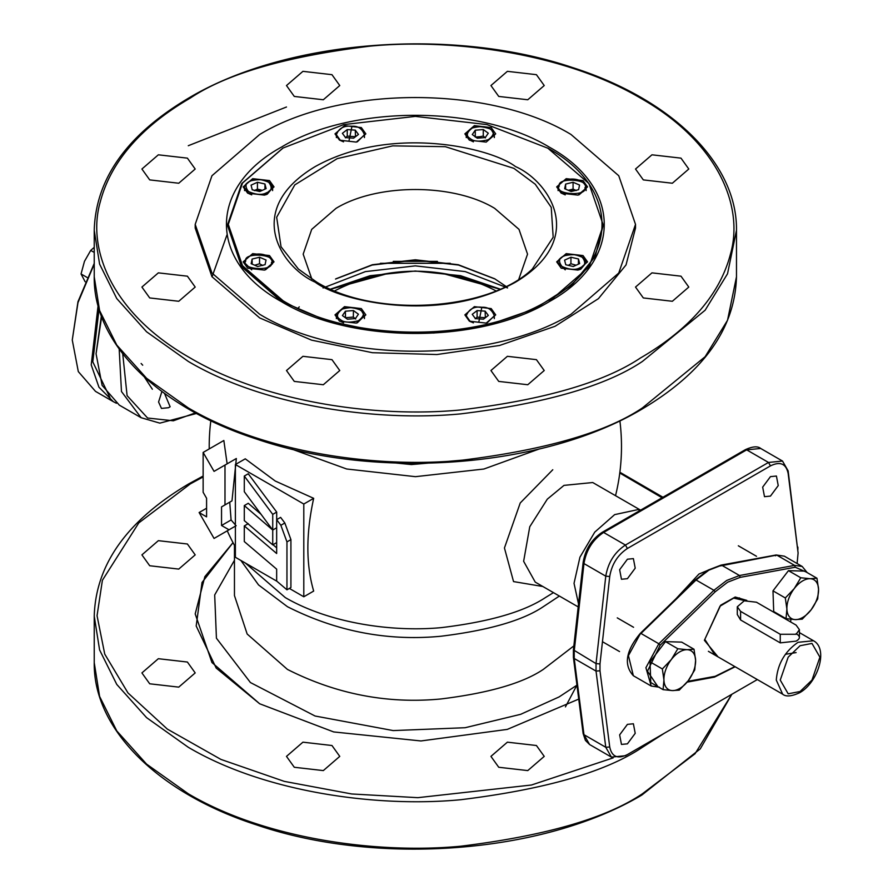 <?xml version="1.0" encoding="UTF-8"?>
<svg xmlns="http://www.w3.org/2000/svg" width="893" height="893" viewBox="0 0 893 893"><rect width="100%" height="100%" fill="white"/><g stroke="black" fill="none" stroke-linecap="round" stroke-linejoin="round"><path stroke-width="1.34" d="M149.711 297.938L141.909 287.066L158.351 272.856L187.396 276.183L195.199 287.066L178.745 301.276L149.711 297.938M635.515 224.377L635.515 228.039L626.026 264.942L598.41 298.664L555.022 326.302L499.6 345.468L436.934 354.532L372.403 352.702L311.568 340.144L259.673 317.919L211.954 276.685L195.199 228.039L195.199 224.377L211.954 175.731L259.673 134.497C340.713 85.237 489.989 85.237 571.029 134.497L618.749 175.731L635.515 224.377L618.749 273.024L571.029 314.258C489.989 363.518 340.713 363.518 259.673 314.258L211.954 273.024L195.199 224.377M643.317 297.938L635.515 287.066L651.957 272.856L680.991 276.183L688.793 287.066L672.351 301.276L643.317 297.938M643.317 179.895L635.515 169.023L651.957 154.813L680.991 158.139L688.793 169.023L672.351 183.232L643.317 179.895M498.74 96.433L490.938 85.549L507.38 71.34L536.425 74.677L544.228 85.549L527.774 99.759L498.74 96.433M294.288 96.433L286.486 85.549L302.928 71.34L331.962 74.677L339.764 85.549L323.322 99.759L294.288 96.433M149.711 179.895L141.909 169.023L158.351 154.813L187.396 158.139L195.199 169.023L178.745 183.232L149.711 179.895M294.288 381.411L286.486 370.528L302.928 356.318L331.962 359.656L339.764 370.528L323.322 384.738L294.288 381.411M498.74 381.411L490.938 370.528L507.38 356.318L536.425 359.656L544.228 370.528L527.774 384.738L498.74 381.411M190.265 98.085C152.636 119.952 112.898 153.339 100.228 202.052C86.431 250.073 113.031 314.369 190.265 357.993C265.824 402.587 377.17 417.946 460.364 409.976C543.647 399.852 603.668 382.528 640.437 357.993C678.066 336.136 717.816 302.749 730.474 254.036C744.271 206.004 717.671 141.708 640.437 98.085C564.889 53.502 453.532 38.142 370.338 46.112C287.055 56.226 227.034 73.55 190.265 98.085M662.059 497.758L619.775 473.022M203.135 476.918L190.265 483.939L138.772 522.918L102.405 580.271L97.047 615.724L104.738 654.078L127.978 692.935L167.359 729.112L220.939 759.418L284.287 781.375L351.708 793.966L417.824 797.672L531.458 785.014L613.145 757.889M149.711 565.749L141.909 554.877L158.351 540.667L187.396 543.993L195.199 554.877L178.745 569.087L149.711 565.749M149.711 683.792L141.909 672.92L158.351 658.699L187.396 662.037L195.199 672.92L178.745 687.13L149.711 683.792M294.288 767.266L286.486 756.382L302.928 742.172L331.962 745.51L339.764 756.382L323.322 770.592L294.288 767.266M498.74 767.266L490.938 756.382L507.38 742.172L536.425 745.51L544.228 756.382L527.774 770.592L498.74 767.266M578.731 699.096L507.291 729.391L420.949 740.956L333.692 731.936L259.673 703.773L216.195 668.076L196.192 625.982L202.03 582.47L233.017 542.654L204.865 576.644L195.199 613.893L211.954 662.539L259.673 703.773L333.692 731.936L420.949 740.956L507.291 729.391L578.731 699.096M786.889 609.015A22.403 12.937 -60 0 1 788.698 598.734A22.403 12.937 -60 0 1 794.268 588.565A22.403 12.937 -60 0 1 810.096 578.709L816.972 578.251L818.546 589.302L817.698 598.946L811.179 609.752A22.403 12.937 -60 0 1 795.35 619.608A22.403 12.937 -60 0 1 786.889 609.015L785.315 597.964L794.268 588.565L800.787 577.76L810.096 578.709A22.403 12.937 120 0 1 818.546 589.302A22.403 12.937 -60 0 1 811.179 609.752L802.227 619.15L795.35 619.608L786.03 618.659L786.889 609.015M786.03 618.659L773.706 611.538L772.981 590.853L785.315 597.964M800.787 577.76L788.452 570.649L772.981 590.853M816.972 578.251L804.638 571.129L788.452 570.649M663.934 680.008A22.403 12.937 -60 0 1 665.743 669.728A22.403 12.937 -60 0 1 671.313 659.559A22.403 12.937 -60 0 1 687.141 649.702L694.017 649.244L695.602 660.284L694.743 669.929L688.224 680.734A22.403 12.937 -60 0 1 672.396 690.59A22.403 12.937 -60 0 1 663.934 680.008L662.36 668.957L671.313 659.559L677.832 648.753L687.141 649.702A22.403 12.937 120 0 1 695.602 660.284A22.403 12.937 -60 0 1 688.224 680.734L679.272 690.133L672.396 690.59L663.075 689.642L663.934 680.008M663.075 689.642L650.751 682.531L650.026 661.836L662.36 668.957M677.832 648.753L665.497 641.632L650.026 661.836M694.017 649.244L681.683 642.123L665.497 641.632M499.924 289.187L441.89 273.236M388.823 273.236L330.711 289.209M500.125 289.098L460.52 275.68L415.312 271.026L370.115 275.703L330.522 289.131M507.57 287.926L465.231 271.595L415.301 265.868L365.371 271.617L323.065 287.97M299.255 306.868L297.905 308.442M214.063 538.446L199.117 512.537L206.584 516.857L206.584 498.261L203.135 492.289L203.135 452.438L214.063 471.37L224.991 465.063L224.991 504.902L221.542 506.9L221.542 525.486L229.021 529.806L214.063 538.446L230.227 529.114M231.745 528.232L235.384 526.133M227.135 463.824L223.842 440.495L203.135 452.438M235.384 524.872L231.086 519.983L229.735 502.167L231.979 500.873L236.344 458.511L224.991 465.063M303.799 596.781L313.677 591.066C305.931 564.633 305.931 533.713 313.677 498.327L275.234 481.026L245.262 458.823L235.384 464.527L303.799 504.032L303.799 596.781L289.354 588.431M553.47 592.628L545.4 597.596C523.856 611.839 489.174 621.852 441.365 627.623C391.982 632.255 329.528 623.269 285.302 597.596L245.352 563.025M141.127 363.484L142.701 365.192M101.355 315.977L96.064 353.762L102.103 385.329L119.305 405.121L141.116 417.712L159.847 423.137L196.516 413.47M101.646 316.781L96.064 353.762M152.368 389.236L144.454 377.136M578.519 603.936L574.032 583.341L579.948 557.176L594.749 532.128L614.652 514.625L637.87 509.624L640.482 510.216M552.778 469.74L520.228 502.982L504.445 547.978L513.542 581.589L542.844 586.5M281.496 147.088C208.114 187.329 208.114 261.426 281.496 301.667C351.172 344.028 479.53 344.028 549.217 301.667L549.217 301.655C622.588 261.426 622.588 187.329 549.217 147.088C479.53 104.738 351.172 104.727 281.496 147.088M227.447 225.293L241.534 266.739L281.987 301.946M548.715 301.946L589.168 266.739L603.255 225.293M291.542 449.012L346.674 468.992L415.468 476.672L483.883 469.026L539.16 449.012M229.021 529.806L236.154 525.687M199.117 512.537L206.584 508.229M224.991 504.902L231.979 500.873M229.735 502.167L221.542 506.9M221.542 525.486L231.086 519.983M244.291 491.697L272.733 530.029L272.733 514.368L244.291 476.058L244.291 491.697M244.291 505.583L272.733 530.029L276.696 527.741L272.733 530.029L272.733 544.864L244.291 520.619L244.291 505.583L248.254 503.295L261.069 514.301M244.291 476.058L248.254 473.77L276.696 512.08L276.696 519.637M276.696 512.08L272.733 514.368M280.86 525.285L276.663 519.659L280.625 517.371L284.834 522.997L280.86 525.285L286.954 541.895L290.917 539.606L290.917 587.527L286.954 589.815L286.954 541.895M276.663 519.659L276.663 553.515L244.291 525.932L244.291 541.571L276.663 569.154L276.663 581.042L286.954 589.815M272.99 544.719L276.663 547.844M244.291 525.932L248.254 523.644M284.834 522.997L290.917 539.606M276.875 581.231L235.384 557.277L235.384 464.527M313.677 498.327L303.799 504.032M770.458 496.095L764.497 496.675L762.667 487.131L770.458 476.628L776.419 476.036L778.238 485.591L770.458 496.095M627.422 578.675L621.461 579.256L619.642 569.712L627.422 559.208L633.383 558.616L635.213 568.171L627.422 578.675M627.422 743.836L621.461 744.416L619.642 734.872L627.422 724.368L633.383 723.776L635.213 733.332L627.422 743.836M573.406 657.404L583.14 733.6L583.966 734.682L574.221 658.498L574.221 651.008L583.966 563.572L583.14 562.445L573.406 649.881L573.406 657.404L574.221 658.498L596.033 671.09L596.033 663.611L605.778 576.175C608.077 562.623 614.618 552.242 625.424 545.043L768.493 462.451L782.514 461.056L788.139 470.89L798.096 552.979L788.151 473.48C786.086 463.668 780.192 461.134 770.469 465.878L627.411 548.481C617.688 554.955 611.794 564.298 609.729 576.487L599.984 663.923L599.984 670.788L609.729 746.983C611.794 756.795 617.688 759.318 627.411 754.574L757.331 679.562L625.424 755.724L611.404 757.108L605.778 747.285L596.033 671.09L599.984 670.788M625.424 755.724L627.411 754.574M797.114 563.539L798.096 552.979M790.606 621.93L790.908 619.295M676.124 598.6L698.94 574.043L707.457 570.493M393.288 261.381L437.414 261.381M450.306 263.312L380.396 263.312M578.474 258.97L579.635 263.602L573.273 266.494L565.749 264.752L564.599 260.131L570.962 257.24L578.474 258.97L578.418 264.149M569.008 264.908L570.928 263.77L576.074 265.221L571.464 263.915M570.917 263.803L570.962 257.24M564.13 256.012C558.851 257.898 558.136 261.381 561.976 266.471C569.634 269.82 575.672 270.244 580.093 267.721C585.373 265.835 586.098 262.341 582.247 257.262C574.59 253.902 568.551 253.489 564.13 256.012M578.999 269.831L580.785 269.139L586.132 262.776C584.134 255.331 576.644 253.032 563.673 255.911C559.398 258.535 557.533 260.823 558.092 262.776L565.224 269.831M109.917 397.463L92.783 361.821L99.045 309.078M98.085 305.719L91.22 364.891L98.944 387.205L113.355 401.683L116.403 403.256M94.234 264.082L77.97 302.66L72.266 340.021L78.305 371.588L95.506 391.38L113.355 401.683M94.234 263.402L77.97 301.722L72.266 340.021M785.427 654.29L796.11 652.593M737.294 606.793L744.226 600.81L756.449 602.217L796.11 625.111L799.402 629.688L796.11 634.276L780.248 634.276L780.248 642.871L740.587 619.965L737.294 614.507L737.294 606.793L740.587 611.37L780.248 634.276M796.11 633.706C800.474 636.162 800.474 638.64 796.11 641.141L780.248 642.871M244.671 261.828L244.57 262.776L251.714 269.831M265.478 269.831L272.521 263.736L272.611 262.776C270.434 251.614 248.98 251 244.682 261.671L244.57 262.776M245.776 260.979C239.503 269.485 274.039 271.863 271.405 262.743C277.678 254.248 243.142 251.859 245.776 260.979M252.105 259.07L259.55 257.229L266.036 260.019L265.076 264.663L257.63 266.505L251.145 263.703L252.105 259.07L252.183 264.149M259.55 257.229L259.539 263.77L262.788 265.489L259.517 263.759L255.208 265.154M254.706 265.243L259.517 263.759M161.901 391.514L158.574 401.995L161.477 408.414L168.487 407.721L170.139 406.773L164.524 393.445M276.696 542.576L272.733 544.864M85.148 281.753L81.051 273.961L87.067 277.433M81.051 273.961L84.467 261.359L90.718 250.408L94.234 247.35M90.718 250.408L94.234 252.429M568.071 190.198L576.309 190.522L573.072 189.115L569.354 190.042M573.072 182.25L579.557 185.052L578.597 189.684L571.152 191.526L564.666 188.736L565.626 184.092L573.072 182.25L573.072 189.115M565.637 189.149L565.626 184.092M584.926 187.776C591.199 179.27 556.663 176.892 559.297 186.012C553.024 194.507 587.561 196.884 584.926 187.776M561.206 193.189L578.017 195.12L587.538 186.894L583.017 180.587L566.207 178.667L556.685 186.894L561.206 193.189M476.226 137.444L483.258 136.06L485.412 137.924M475.277 130.199L472.274 134.542L477.275 138.214L485.29 137.544L488.292 133.202L483.292 129.53L475.277 130.199L475.277 137.064L479.284 136.741M483.258 136.06L483.292 129.53M490.424 129.262C487.154 126.214 481.115 125.801 472.308 128.023C466.503 132.443 465.778 135.926 470.142 138.482C473.413 141.529 479.452 141.942 488.259 139.721C494.063 135.301 494.789 131.818 490.424 129.262M469.372 140.168L486.183 142.099L495.704 133.872L491.195 127.576L474.384 125.645L464.862 133.872L469.372 140.168M264.942 189.149L264.953 184.003L266.114 188.624L259.751 191.515L252.228 189.785L251.078 185.152L257.441 182.261L257.441 189.137L254.259 190.577L262.453 190.287M264.953 184.003L257.441 182.261M261.191 189.997L257.441 189.137M250.609 181.033C245.329 182.92 244.615 186.414 248.455 191.493C256.112 194.853 262.151 195.266 266.572 192.743C271.852 190.856 272.577 187.374 268.726 182.284C261.069 178.935 255.03 178.511 250.609 181.033M247.685 193.189L264.495 195.12L274.017 186.894L269.496 180.587L252.686 178.667L243.164 186.894L247.685 193.189M247.685 268.168L264.495 270.099L274.017 261.861L269.496 255.565L252.686 253.634L243.164 261.861L247.685 268.168M561.206 268.168L578.017 270.099L587.538 261.861L583.017 255.565L566.207 253.634L556.685 261.861L561.206 268.168M475.255 318.779L477.096 317.138L485.357 317.696L485.133 311.144L488.326 315.43L483.47 319.181L475.433 318.622L472.241 314.325L477.096 310.585L485.133 311.144M477.096 317.138L477.096 310.585M478.76 322.284L481.807 307.482L478.76 322.284M487.165 322.853L494.309 315.798C492.054 309.715 487.913 306.879 481.885 307.281C474.116 306.221 468.903 309.067 466.258 315.798L470.365 321.703M469.372 321.179L486.183 323.11L495.704 314.883L491.195 308.587L474.384 306.656L464.862 314.883L469.372 321.179M345.412 311.211L353.427 310.541L358.428 314.213L355.425 318.555L347.41 319.225L342.41 315.553L345.412 311.211L345.468 317.729L353.349 317.06L355.693 319.035M353.349 317.06L353.427 310.541M360.56 310.273C357.289 307.225 351.25 306.812 342.443 309.034C336.639 313.454 335.913 316.937 340.278 319.493C343.481 322.518 349.52 322.931 358.394 320.732C364.188 316.267 364.902 312.784 360.56 310.273M339.507 321.179L356.318 323.11L365.84 314.883L361.33 308.587L344.519 306.656L334.998 314.883L339.507 321.179M311.88 279.174L303.173 254.148L311.713 229.356L336.025 208.348C377.326 183.244 453.387 183.244 494.677 208.348L519 229.356L527.54 254.148L518.822 279.174M336.025 278.761L372.426 264.719L415.357 259.796L458.288 264.73L494.677 278.761L505.963 286.374M495.168 279.051L458.5 265.042L415.357 260.131L372.214 265.042L335.534 279.051M282.78 148.182L241.746 183.545L227.447 225.069L241.746 266.583L282.478 301.778L326.771 320.743L378.699 331.47L433.775 333.033L487.265 325.298L534.561 308.922L571.587 285.336L595.162 256.559L603.255 225.069L588.956 183.545L547.632 148.015C620.133 187.764 620.133 260.99 547.621 300.751C478.771 342.599 351.931 342.599 283.081 300.751L242.528 265.712L228.284 224.377L242.528 183.054L283.081 148.015L343.76 124.596L415.345 116.38L486.942 124.596L548.224 148.35M361.33 127.576L344.519 125.645L334.998 133.872L339.507 140.168L356.318 142.099L365.84 133.872L361.33 127.576M348.895 141.273L351.942 126.482L348.895 141.273M345.412 137.835L347.254 136.116L355.492 136.707L355.269 130.132L358.461 134.43L353.606 138.169L345.569 137.611L342.376 133.325L347.232 129.574L355.269 130.132M347.254 136.116L347.232 129.574M734.85 666.58L715.215 676.302L687.744 681.348M657.884 686.65L647.458 671.201L660.139 645.237L715.215 591.769L727.695 582.18L740.174 577.358L795.25 567.234L806.066 571.955M746.794 600.397L735.207 597.026L720.696 605.197L704.387 640.281L718.061 656.891M744.885 600.665L733.678 598.087L720.004 606.191L704.811 639.377L715.003 655.127M94.234 230.327L99.592 264.071L116.771 298.575L146.575 331.783L188.289 361.431C264.462 406.449 377.159 421.898 460.766 413.872C545.433 403.446 605.979 385.966 642.424 361.431L705.124 310.228L727.527 273.783L736.479 230.327C737.428 163.519 671.971 99.246 572.569 67.578C451.668 26.757 286.508 39.772 188.869 97.951C127.241 134.475 95.696 178.6 94.234 230.327L94.234 276.819C93.296 343.303 158.072 407.286 256.704 439.099C377.706 480.456 543.804 467.631 641.844 409.195C703.472 372.682 735.017 328.546 736.479 276.819L727.527 320.274L705.124 356.72L642.424 407.911C605.979 432.446 545.433 449.927 460.766 460.353C377.159 468.39 264.462 452.941 188.289 407.911L146.575 378.264L116.771 345.066L99.592 310.552L94.234 276.819M188.289 145.715L286.486 107.004M731.758 694.33L695.055 753.748L642.424 793.765C605.979 818.301 545.433 835.781 460.766 846.207C377.159 854.244 264.462 838.795 188.289 793.765L146.575 764.118L116.771 730.909L99.592 696.406L94.234 662.673L94.234 616.181L99.592 649.925L116.771 684.429L146.575 717.637L188.289 747.285C264.462 792.303 377.159 807.752 460.766 799.715C545.433 789.3 605.979 771.82 642.424 747.285L664.448 733.186M122.654 353.07L127.096 395.655L147.602 418.024L173.342 420.793L196.516 412.499M119.182 349.063L121.47 391.514L141.116 417.712M565.436 706.888L576.889 685.188M576.956 685.143L559.13 696.908L520.641 714.322L465.141 727.717L393.221 730.586L315.05 716.007L250.431 682.553L216.43 638.216L214.688 594.95L234.457 560.291M234.457 545.344L234.457 595.575L247.16 634.019L287.446 669.426C336.516 694.218 387.674 704.064 440.93 698.962C488.627 693.091 522.74 683.245 543.268 669.426L573.842 645.918M559.375 596.044L543.268 606.704C522.74 620.523 488.627 630.369 440.93 636.24C387.674 641.341 336.516 631.496 287.446 606.704L258.546 584.926L240.887 560.458M640.594 510.149L592.74 482.533L563.996 485.379L547.309 499.154L529.761 526.758L523.633 561.295L535.242 582.113L578.184 606.905M226.934 234.971L212.054 276.83M358.406 459.281L411.439 464.561L472.297 459.281M573.406 649.881L596.033 663.611L599.984 663.923M627.411 548.481L625.424 545.043L603.612 532.451L746.671 449.849L745.275 449.715L602.206 532.317L603.612 532.451C592.807 539.651 586.255 550.021 583.966 563.572L605.778 576.175L609.729 576.487M797.873 547.074L797.895 549.664M788.151 473.48L788.139 470.89M745.275 449.715C752.52 446.4 757.666 445.975 760.702 448.465L746.671 449.849L768.493 462.451L770.469 465.878M609.729 746.983L605.778 747.285L583.966 734.682L589.581 744.516L611.404 757.108M740.587 619.965L740.587 611.37M800.083 645.717L811.983 643.429L819.908 657.17L811.983 680.075L800.083 691.517L788.184 693.805L780.248 680.075L788.184 657.17L800.083 645.717M708.395 651.31L782.67 694.196L776.285 680.075C777.58 664.024 784.847 651.432 798.096 642.29L813.523 640.761L799.402 632.601M578.999 194.864L586.031 188.758L586.132 187.809C583.955 176.635 562.49 176.033 558.203 186.693L558.192 186.849M565.224 194.864L562.199 193.535L558.092 187.809L558.092 190.6M473.402 141.842L469.26 139.799L466.258 134.787C469.528 126.326 477.8 124.484 491.083 129.273L494.309 134.787L494.309 137.578M265.478 194.864L267.264 194.172L272.611 187.809C270.612 180.353 263.122 178.064 250.152 180.933C245.91 183.512 244.046 185.8 244.57 187.809L248.678 193.535L251.714 194.864M473.402 322.853L470.365 321.525M364.444 318.589L364.444 315.798L361.219 310.284C348.292 305.373 340.021 307.214 336.393 315.798L339.396 320.81L343.548 322.853M364.444 315.798L357.289 322.853M316.435 281.965L298.385 269.039L281.027 246.747L276.663 217.245L294.779 184.896L337.219 158.63L392.719 145.86L445.339 146.686L513.91 168.364L535.264 184.248L551.238 207.355L553.18 237.248L532.317 269.039C488.772 311.121 374.77 318.165 316.624 282.054L298.385 269.039M315.218 282.188C340.49 301.421 440.003 324.192 515.484 282.188C588.23 238.61 548.804 181.156 515.484 166.567C490.224 147.334 390.699 124.562 315.218 166.567C242.472 210.145 281.909 267.599 315.218 282.188M357.3 141.842L364.444 134.787C362.19 128.704 358.048 125.868 352.021 126.27C343.883 125.444 338.681 128.279 336.393 134.787L340.501 140.514L343.537 141.842M720.338 565.916L776.731 555.089L794.58 565.392L739.493 575.516L721.644 565.213L708.852 570.158L696.06 579.992L713.909 590.295L658.833 643.764L640.984 633.461L640.314 633.796L628.426 655.641L633.36 675.733L651.198 686.036L659.402 687.23M740.174 577.358L739.493 575.516L726.701 580.461L713.909 590.295L715.215 591.769M695.39 580.316L696.06 579.992L695.39 580.316M640.984 633.461L696.06 579.992M660.139 645.237L658.833 643.764L645.907 667.718L651.209 686.036M713.909 676.994L715.215 676.302M633.36 675.733C623.504 664.894 625.826 650.774 640.326 633.36L695.401 579.881L708.149 570.08L721.075 565.102L776.151 554.977L784.355 556.172L802.204 566.475L794.58 565.392L795.25 567.234M775.414 555.792L776.731 555.089L784.355 556.172M736.479 276.819L736.479 230.327M731.858 694.274L700.268 748.87L641.844 795.049C543.804 853.485 377.706 866.31 256.704 824.953C158.072 793.14 93.296 729.157 94.234 662.673M94.234 616.181C95.696 564.454 127.241 520.329 188.869 483.805L203.135 476.047M619.876 472.241L662.952 497.245M756.516 556.294L738.332 545.79M619.541 651.566L602.462 641.71M633.561 627.277L617.275 617.878M210.826 420.759A206.138 206.138 0 0 0 209.23 448.922M227.257 530.822A206.138 206.138 0 0 0 235.384 547.018M615.534 495.682A206.138 206.138 0 0 0 619.876 420.759M760.702 448.465L782.514 461.056M583.14 562.445C585.306 549.34 591.668 539.305 602.206 532.317M583.14 733.6L585.406 740.375L589.581 744.516M495.972 290.861A175.285 175.285 0 0 0 334.73 290.861M799.402 629.688L799.402 637.412M782.67 694.196C785.84 696.897 791.444 696.44 799.503 692.801C817.664 683.056 828.804 648.999 813.523 640.761M744.293 600.788L739.248 597.875M586.132 190.6L586.132 187.809M466.258 137.578L466.258 134.787M244.57 190.6L244.57 187.809M272.611 190.6L272.611 187.809M494.309 318.589L494.309 315.798M336.393 318.589L336.393 315.798M283.081 148.015L282.478 148.35M364.444 137.578L364.444 134.787M336.393 137.578L336.393 134.787M735.162 666.758L714.478 677.106L687.108 682.14M807.194 572.603L802.204 566.475"/></g></svg>
